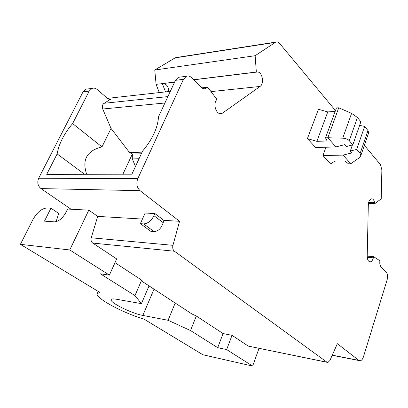 <?xml version="1.0" encoding="UTF-8"?>
<svg xmlns="http://www.w3.org/2000/svg" width="408" height="408" viewBox="0 0 408 408"><rect width="100%" height="100%" fill="white"/><g stroke="black" fill="none" stroke-linecap="round" stroke-linejoin="round"><path stroke-width="0.61" d="M176.929 57.416L175.109 57.885L154.765 70.018L156.091 84.354L174.573 82.187M159.304 92.591L156.091 84.354M87.919 88.939L85.93 89.194L83.013 91.892L38.673 178.225C37.001 182.401 37.765 185.854 40.973 188.583L71.043 209.227L88.801 210.14L69.768 249.956L20.4 244.336L99.782 292.368L97.165 293.755C95.574 298.309 123.456 313.16 143.942 319.087L202.909 354.766L252.644 366.088L226.654 349.585L217.709 347.667L190.526 330.556L168.091 320.285L142.841 315.425C131.906 313.538 109.9 302.71 111.139 299.717C111.374 298.835 113.052 298.661 116.188 299.197L141.428 303.649L134.961 295.586L100.373 273.819L109.38 275.114L69.768 249.956M368.444 203.464L374.804 203.648L381.22 198.829L381.863 169.876L380.414 164.592L364.375 145.314M335.483 110.583L279.704 43.534C278.455 42.095 277.139 41.621 275.752 42.1L255.138 55.707L256.346 72.027L257.3 72.022C262.298 71.645 264.578 83.66 260.075 86.445L221.881 113.541C217.127 115.602 212.736 105.698 216.143 100.429L216.821 99.272L207.682 87.205L204.928 88.954L202.057 88.153L191.541 77.658C189.909 76.097 188.195 75.638 186.395 76.276L183.437 79.325L137.776 178.668C136.037 183.508 136.802 187.507 140.071 190.669L179.561 221.294L172.936 245.325C172.375 247.896 172.885 249.864 174.451 251.236L327.002 362.228L327.884 362.477L329.858 360.565L337.35 343.694L358.872 360.392L360.172 360.784C361.565 360.519 362.661 359.203 363.452 356.837L387.126 279.786C387.957 276.435 387.651 273.824 386.197 271.963L380.649 266.419L379.782 263.456L379.843 260.738L373.641 256.663L373.371 257.795C372.759 260.131 371.78 261.472 370.439 261.829C368.419 261.809 367.343 259.911 367.205 256.142L368.317 204.923C368.541 201.567 369.531 199.543 371.295 198.864C372.866 198.681 373.963 199.905 374.585 202.541L374.804 203.648M168.662 91.55C168.57 86.812 166.78 84.155 163.292 83.569M165.536 91.897L162.323 83.589L174.624 82.079M367.205 256.117L373.641 256.663M325.961 147.227L322.937 155.545L330.699 164.031L334.733 161.129L344.816 160.971L348.478 163.812L350.752 163.781L343.108 155.101L351.905 152.898L350.299 151.036L356.674 149.425L360.111 153.469L360.789 155.779L359.412 157.636L350.752 163.781M352.808 144.876L360.876 121.757L357.439 117.499L351.579 113.358L338.747 107.788L336.442 107.957L325.513 137.838L327.089 140.964L316.878 141.346L307.433 138.582L315.629 147.548L335.906 146.921L327.828 137.741L342.74 138.179C345.653 138.312 347.83 139.159 349.268 140.714L352.808 144.876L346.407 146.523L344.765 144.621L335.906 146.921M307.433 138.582L318.444 109.273L327.762 111.919L316.878 141.346M325.513 137.838L327.828 137.741L338.747 107.788M322.937 155.545L343.108 155.101M356.674 149.425L364.64 126.419L359.611 125.378M368.674 132.773L367.98 130.565L364.64 126.419M335.182 111.399L327.762 111.919M352.415 144.978L350.299 151.036M327.155 362.324L248.309 346.106L232.024 335.32L223.084 333.565L196.319 316.011L191.903 313.961L142.928 281.897L141.658 280.153L115 262.665M88.801 210.14L97.706 216.383L91.234 237.787C90.693 240.077 91.203 241.842 92.764 243.076L116.688 258.927L109.38 275.114M259.034 348.366L252.644 366.088M175.195 303.022L168.091 320.285M196.319 316.011L190.526 330.556M149.037 285.896L141.428 303.649M141.658 280.153L134.961 295.586M223.084 333.565L217.709 347.667M56.115 221.677L58.716 213.415L50.934 208.192L46.895 207.983C41.708 208.457 37.031 212.354 32.864 219.672L20.4 244.336M50.934 208.192L44.472 221.146L54.335 221.86C58.716 221.539 62.623 218.321 66.06 212.201L67.601 209.049L71.043 209.227M154.892 213.547L145.126 213.042L140.367 223.681L143.591 223.895C147.773 223.635 151.225 220.901 153.944 215.694L154.892 213.547L163.848 220.351L179.561 221.294M97.706 216.383L142.433 219.065M163.848 220.351L163.19 222.686C161.257 228.439 158.202 231.397 154.025 231.56L150.802 231.316L140.367 223.681M180.407 77.046L178.393 77.301L175.435 80.325L158.513 116.8C157.814 127.75 152.516 139.164 142.621 151.047L131.886 174.191L46.716 174.344L57.135 153.913C58.9 143.835 64.061 133.722 72.619 123.578L101.995 146.906L111.022 128.387L129.52 152.551L132.355 154.046L141.357 153.775M109.466 99.409L110.609 99.287L107.743 98.619L97.216 89.541C95.584 88.194 93.881 87.817 92.101 88.403L89.184 91.122L72.619 123.578M139.041 158.768L132.294 158.926L135.476 166.454M122.9 174.206L132.355 154.046L132.294 158.926M129.52 152.551L142.111 152.148M86.664 174.272C81.763 159.798 86.873 150.674 101.995 146.906M110.609 99.287L104.06 103.285C102.347 104.611 101.908 106.519 102.739 109.007L111.022 128.387M107.447 98.364L170.315 91.367M201.766 87.863L207.682 87.205M57.135 153.913L84.568 174.277M193.627 79.739L256.346 72.027M154.765 70.018L255.138 55.707M232.024 335.32L226.654 349.585M368.674 202.373L374.585 202.541M367.241 257.269L373.371 257.795M357.439 117.499L349.268 140.714M360.111 153.469L367.98 130.565M351.579 113.358L342.74 138.179M248.309 346.106L327.002 362.228M92.764 243.076L174.451 251.236M332.255 355.169L358.872 360.392M154.01 289.155L142.841 315.425M40.973 188.583L140.071 190.669M153.944 215.694L163.19 222.686M91.234 237.787L172.936 245.325M143.591 223.895L154.025 231.56M38.673 178.225L137.776 178.668M175.435 80.325L183.437 79.325M83.013 91.892L89.184 91.122M102.739 109.007L164.914 103M104.06 103.285L167.887 96.594M203.225 88.934L205.438 88.694M108.911 99.292L111.119 99.047M218.917 113.312L222.916 113.001M211.023 91.616L260.075 86.445M193.718 79.83L257.3 72.022M175.109 57.885L275.176 42.401M369.51 261.747L370.439 261.829M360.789 155.779L368.776 132.467M332.199 355.297L359.178 360.59M111.262 299.452L111.139 299.717M98.221 291.424L97.369 293.301M203.781 89.082L204.928 88.954M85.93 89.194L92.101 88.403M178.393 77.301L186.395 76.276M220.024 113.684L221.881 113.541M175.7 57.61L275.752 42.1"/></g></svg>
